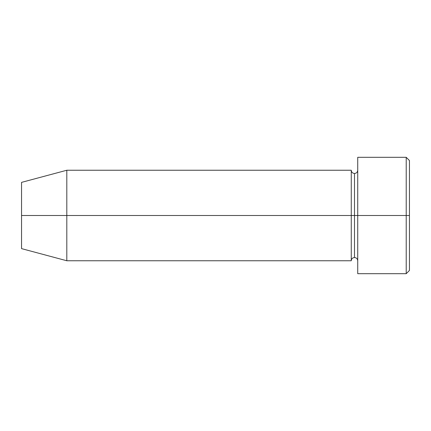 <?xml version="1.0" encoding="UTF-8"?>
<svg xmlns="http://www.w3.org/2000/svg" width="431" height="431" viewBox="0 0 431 431"><rect width="100%" height="100%" fill="white"/><g stroke="black" fill="none" stroke-linecap="round" stroke-linejoin="round"><path stroke-width="0.65" d="M357.73 260.755C357.531 258.799 356.453 257.722 354.497 257.522L354.497 215.5L354.497 257.522C352.542 257.722 351.464 258.799 351.265 260.755L351.265 215.5L357.73 215.5L357.73 273.685L357.73 157.315L357.73 215.5L409.45 215.5L409.45 160.547L409.45 270.452L409.45 215.5L406.217 215.5L406.217 273.685L406.217 215.5L354.497 215.5L354.497 173.477L354.497 215.5L351.265 215.5L351.265 170.245L66.805 170.245L66.805 215.5L21.55 215.5L21.55 248.628L21.55 182.372L21.55 215.5L66.805 215.5L66.805 260.755L66.805 215.5L351.265 215.5L66.805 215.5L66.805 170.245L21.55 182.372M406.217 215.5L406.217 157.315L406.217 215.5M21.55 248.628L66.805 260.755L351.265 260.755L351.265 170.245C351.464 172.201 352.542 173.278 354.497 173.477C356.453 173.278 357.531 172.201 357.73 170.245M357.73 273.685L406.217 273.685L409.45 270.452M409.45 160.547L406.217 157.315L357.73 157.315"/></g></svg>
